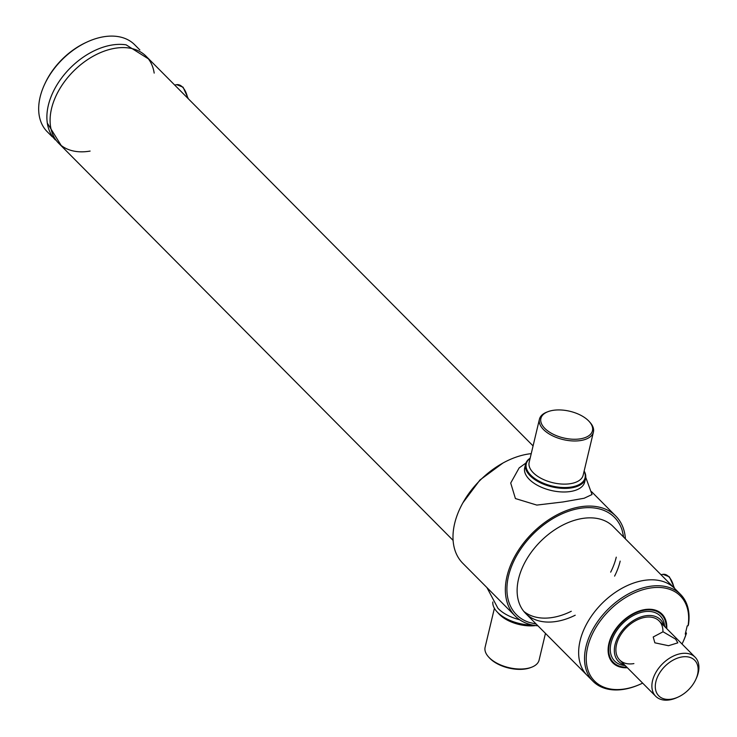 <?xml version="1.0" encoding="UTF-8"?>
<svg xmlns="http://www.w3.org/2000/svg" width="737" height="737" viewBox="0 0 737 737"><rect width="100%" height="100%" fill="white"/><g stroke="black" fill="none" stroke-linecap="round" stroke-linejoin="round"><path stroke-width="1.11" d="M139.855 49.959L134.687 44.764A61.659 40.563 135.2 0 0 103.171 36.85A61.659 40.563 135.2 0 0 87.261 41.917A61.659 40.563 135.2 0 0 44.662 84.23A61.659 40.563 135.2 0 0 47.177 131.665L52.345 136.87M44.662 84.23L45.206 83.069A59.2 38.941 -44.8 0 1 86.1 42.451L87.261 41.917M55.395 139.938A61.659 40.563 -44.8 0 1 56.436 85.759A61.659 40.563 -44.8 0 1 111.379 45.123A61.659 40.563 135.2 0 0 47.315 123.097L61.65 146.23M655.884 681.679A25.279 16.629 135.2 0 0 678.224 697.027A25.279 16.629 135.2 0 0 695.691 679.68A25.279 16.629 135.2 0 0 697.552 674.419A25.279 16.629 135.2 0 0 681.734 656.989A25.279 16.629 135.2 0 0 655.884 681.679M678.224 697.027L677.054 697.561A27.748 18.25 -44.8 0 1 655.718 696.281A27.748 18.25 -44.8 0 1 652.54 680.712A27.748 18.25 -44.8 0 1 671.398 657.091A27.748 18.25 -44.8 0 1 695.092 657.174A27.748 18.25 -44.8 0 1 698.271 672.743A27.748 18.25 -44.8 0 1 696.225 678.528L695.691 679.68M654.843 642.811L653.212 636.989L663.06 631.775L675.672 639.182L677.81 642.848L668.523 645.713L654.843 642.811M593.036 681.301A61.659 40.563 -44.8 0 1 594.077 627.123A61.659 40.563 -44.8 0 1 649.03 586.486A61.659 40.563 -44.8 0 1 680.546 594.4A61.659 40.563 -44.8 0 1 688.413 624.912L688.054 625.75A60.434 39.752 135.2 0 0 649.435 588.172A60.434 39.752 135.2 0 0 587.656 647.187A60.434 39.752 135.2 0 0 625.455 688.837A60.434 39.752 135.2 0 0 641.043 683.881L640.462 684.139A61.659 40.563 -44.8 0 1 624.552 689.206A61.659 40.563 -44.8 0 1 593.036 681.301L587.149 675.368A61.659 40.563 -44.8 0 1 588.19 621.199A61.659 40.563 -44.8 0 1 643.134 580.553A61.659 40.563 -44.8 0 1 674.65 588.467L613.129 526.513A61.659 40.563 -44.8 0 0 560.47 526.319A61.659 40.563 -44.8 0 0 518.572 578.821A61.659 40.563 -44.8 0 0 525.628 613.414A61.659 40.563 -44.8 0 0 575.219 615.22M533.081 445.913L146.101 56.261A61.659 40.563 135.2 0 0 114.585 48.347A61.659 40.563 135.2 0 0 59.642 88.993A61.659 40.563 135.2 0 0 58.601 143.162L453.108 540.396M686.46 633.129A61.659 40.563 -44.8 0 1 683.061 641.835L682.794 642.415A60.434 39.752 135.2 0 0 686.092 633.967L686.46 633.129L685.668 632.337M525.628 613.414L587.149 675.368A61.659 40.563 -44.8 0 1 588.19 621.199A61.659 40.563 -44.8 0 1 643.134 580.553A61.659 40.563 -44.8 0 1 674.65 588.467L669.362 576.841L663.024 574.335L660.978 574.694M627.362 667.731A34.63 22.783 -44.8 0 1 608.136 651.425A34.63 22.783 -44.8 0 1 644.313 609.665A34.63 22.783 -44.8 0 1 650.568 609.287A34.63 22.783 -44.8 0 1 666.736 628.624M608.117 650.955A33.911 22.313 135.2 0 0 613.064 662.066M641.043 683.881A60.434 39.752 135.2 0 0 642.646 683.116M682.02 644.009A60.434 39.752 135.2 0 0 682.794 642.415M688.054 625.75L687.206 625.897L685.244 634.115L686.092 633.967M661.181 614.28A33.911 22.313 135.2 0 0 650.098 609.259M624.497 664.848A29.6 19.475 -44.8 0 1 616.676 639.744A29.6 19.475 -44.8 0 1 645.28 615.828A29.6 19.475 -44.8 0 1 663.871 625.741M625.206 665.557A32.069 21.097 -44.8 0 1 611.931 640.002A32.069 21.097 -44.8 0 1 643.806 611.802A32.069 21.097 -44.8 0 1 664.581 626.45M626.8 667.16A33.911 22.313 -44.8 0 1 613.387 662.406A33.911 22.313 -44.8 0 1 613.958 632.613A33.911 22.313 -44.8 0 1 644.175 610.254A33.911 22.313 -44.8 0 1 661.513 614.612A33.911 22.313 -44.8 0 1 666.174 628.053M633.903 663.595A27.748 18.25 -44.8 0 1 616.547 644.47A27.748 18.25 -44.8 0 1 644.912 617.366A27.748 18.25 -44.8 0 1 662.922 631.747M537.927 625.805A70.909 46.652 -44.8 0 1 515.135 615.985L462.772 563.261A70.909 46.652 -44.8 0 1 454.655 523.473A70.909 46.652 -44.8 0 1 531.23 453.651M515.135 615.985A70.909 46.652 -44.8 0 1 507.019 576.196A70.909 46.652 -44.8 0 1 555.21 515.817A70.909 46.652 -44.8 0 1 615.764 516.038A70.909 46.652 -44.8 0 1 625.437 538.904M545.463 633.396L539.097 660.103A27.748 14.335 -166.6 0 1 531.626 667.215L530.52 667.639A26.514 13.699 -166.6 0 1 525.932 668.874A26.514 13.699 -166.6 0 1 489.377 657.837L488.576 656.962A27.748 14.335 -166.6 0 1 485.112 647.243L494.398 608.283M531.626 667.215A27.748 14.335 -166.6 0 1 526.835 668.505A27.748 14.335 -166.6 0 1 488.576 656.962M533.137 625.179A30.217 15.606 -166.6 0 1 497.254 612.051A30.217 15.606 -166.6 0 1 497.051 611.83M532.354 625.022A30.834 15.928 -166.6 0 1 496.849 611.609A30.834 15.928 -166.6 0 1 492.813 602M552.612 410.426A26.514 13.699 13.4 0 0 548.024 411.661A26.514 13.699 13.4 0 0 546.578 429.993A26.514 13.699 13.4 0 0 580.747 438.764A26.514 13.699 13.4 0 0 589.167 421.463A26.514 13.699 13.4 0 0 552.612 410.426M548.024 411.661L546.909 412.084A27.748 14.335 13.4 0 0 539.438 419.196A27.748 14.335 13.4 0 0 551.976 435.521A27.748 14.335 13.4 0 0 581.161 440.459A27.748 14.335 13.4 0 0 593.423 432.057A27.748 14.335 13.4 0 0 589.968 422.347L589.167 421.463M530.106 458.386A30.217 15.606 13.4 0 0 535.182 478.801A30.217 15.606 13.4 0 0 571.7 486.973A30.217 15.606 13.4 0 0 584.091 471.247M530.161 458.156A30.834 15.928 13.4 0 0 525.555 464.19A30.834 15.928 13.4 0 0 539.475 482.339A30.834 15.928 13.4 0 0 571.903 487.811A30.834 15.928 13.4 0 0 585.537 478.488A30.834 15.928 13.4 0 0 584.146 471.017M519.649 619.734A30.834 15.928 -166.6 0 1 499.262 609.582L497.963 608.329L486.936 587.592M585.731 477.3L592.032 494.527L584.155 498.249L563.114 501.943L536.812 505.085L515.412 498.553L510.713 483.039L519.143 467.921L525.914 463.048M525.324 466.042A30.834 15.928 13.4 0 0 529.286 479.363A30.834 15.928 13.4 0 0 563.123 491.984A30.834 15.928 13.4 0 0 584.902 480.229M149.15 59.329L126.119 44.837A61.659 40.563 135.2 0 0 111.379 45.123M154.18 73.092A61.659 40.563 135.2 0 0 114.585 48.347A61.659 40.563 135.2 0 0 54.004 100.637A61.659 40.563 135.2 0 0 75.377 151.361A61.659 40.563 135.2 0 0 90.117 151.076M620.186 561.115A61.659 40.563 -44.8 0 1 614.594 576.113M536.223 624.092L529.083 622.369A69.066 45.436 -44.8 0 1 508.539 575.929A69.066 45.436 -44.8 0 1 564.846 512.648A69.066 45.436 -44.8 0 1 622.065 530.032L623.723 537.19M616.261 557.163A61.659 40.563 -44.8 0 1 610.669 572.161M571.286 611.268A61.659 40.563 -44.8 0 1 523.767 611.341M187.631 98.076A15.413 8.448 -99.9 0 0 182.426 87.021A15.413 8.448 -99.9 0 0 176.723 84.672L174.678 85.031M673.931 587.739A15.413 8.448 -99.9 0 0 668.726 576.684A15.413 8.448 -99.9 0 0 663.024 574.335M535.661 625.575A27.748 14.335 -166.6 0 1 498.111 612.944M539.438 419.196L529.166 462.339A27.748 14.335 13.4 0 0 541.695 478.672A27.748 14.335 13.4 0 0 570.88 483.601A27.748 14.335 13.4 0 0 583.151 475.199L593.423 432.057M655.718 696.281L619.725 660.039M695.092 657.174L659.099 620.932M188.322 98.767L183.062 87.178L176.723 84.672M680.546 594.4L674.65 588.467M661.513 614.612L660.859 613.949M613.387 662.406L612.733 661.743M591.599 491.708L615.764 516.038M524.698 467.792L525.555 464.19M584.681 482.081L585.537 478.488M462.974 502.698L479.99 479.962L502.846 463.103"/></g></svg>
